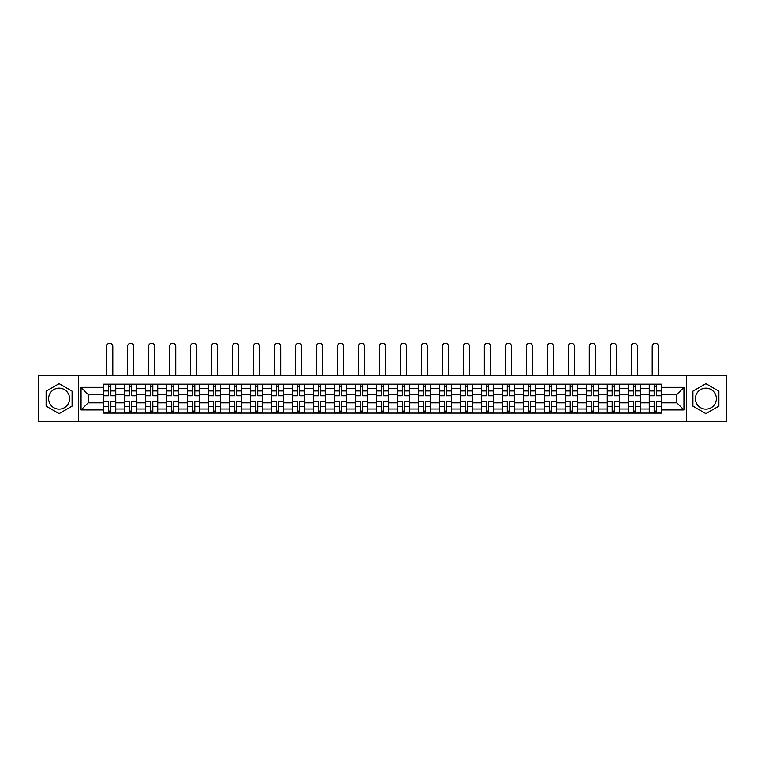 <?xml version="1.0" encoding="UTF-8"?>
<svg xmlns="http://www.w3.org/2000/svg" width="765" height="765" viewBox="0 0 765 765"><rect width="100%" height="100%" fill="white"/><g stroke="black" fill="none" stroke-linecap="round" stroke-linejoin="round"><path stroke-width="1.15" d="M59.106 409.132A10.49 10.49 0 0 1 48.606 398.642A10.49 10.49 0 0 1 59.106 388.151A10.49 10.49 0 0 1 69.596 398.642A10.49 10.49 0 0 1 59.106 409.132M705.894 409.132A10.49 10.49 0 0 1 695.404 398.642A10.49 10.49 0 0 1 705.894 388.151A10.49 10.49 0 0 1 716.394 398.642A10.49 10.49 0 0 1 705.894 409.132M686.664 421.716L726.75 421.716L726.75 375.567L38.25 375.567L38.25 421.716L686.664 421.716L686.664 375.567M124.618 413.1L124.618 388.285L115.735 388.285L115.735 413.1M115.735 388.285L115.735 384.183M124.618 388.285L124.618 384.183M136.725 384.183L136.725 413.1M145.599 413.1L145.599 384.183M157.705 384.183L157.705 413.1M166.588 413.1L166.588 384.183M178.694 384.183L178.694 413.1M187.568 413.1L187.568 384.183M199.684 384.183L199.684 413.1M208.558 413.1L208.558 384.183M220.664 384.183L220.664 413.1M229.548 413.1L229.548 384.183M241.654 384.183L241.654 413.1M250.528 413.1L250.528 384.183M262.634 384.183L262.634 413.1M271.518 413.1L271.518 384.183M283.624 384.183L283.624 413.1M292.507 413.1L292.507 384.183M304.613 384.183L304.613 413.1M313.487 413.1L313.487 384.183M325.594 384.183L325.594 413.1M334.477 413.1L334.477 384.183M346.583 384.183L346.583 413.1M355.457 413.1L355.457 384.183M367.563 384.183L367.563 413.1M376.447 413.1L376.447 384.183M388.553 384.183L388.553 413.1M397.437 413.1L397.437 384.183M409.543 384.183L409.543 413.1M418.417 413.1L418.417 384.183M430.523 384.183L430.523 413.1M439.406 413.1L439.406 384.183M451.513 384.183L451.513 413.1M460.387 413.1L460.387 384.183M472.493 384.183L472.493 413.1M481.376 413.1L481.376 384.183M493.482 384.183L493.482 413.1M502.366 413.1L502.366 384.183M514.472 384.183L514.472 413.1M523.346 413.1L523.346 384.183M535.452 384.183L535.452 413.1M544.336 413.1L544.336 384.183M556.442 384.183L556.442 413.1M565.316 413.1L565.316 384.183M577.432 384.183L577.432 413.1M586.306 413.1L586.306 384.183M598.412 384.183L598.412 413.1M607.295 413.1L607.295 384.183M619.401 384.183L619.401 413.1M628.275 413.1L628.275 384.183M640.381 384.183L640.381 413.1M649.265 413.1L649.265 384.183M649.265 402.811L640.381 402.811M628.275 402.811L619.401 402.811M607.295 402.811L598.412 402.811M586.306 402.811L577.432 402.811M565.316 402.811L556.442 402.811M544.336 402.811L535.452 402.811M523.346 402.811L514.472 402.811M502.366 402.811L493.482 402.811M481.376 402.811L472.493 402.811M460.387 402.811L451.513 402.811M439.406 402.811L430.523 402.811M418.417 402.811L409.543 402.811M397.437 402.811L388.553 402.811M376.447 402.811L367.563 402.811M355.457 402.811L346.583 402.811M334.477 402.811L325.594 402.811M313.487 402.811L304.613 402.811M292.507 402.811L283.624 402.811M271.518 402.811L262.634 402.811M250.528 402.811L241.654 402.811M229.548 402.811L220.664 402.811M208.558 402.811L199.684 402.811M187.568 402.811L178.694 402.811M166.588 402.811L157.705 402.811M145.599 402.811L136.725 402.811M124.618 402.811L115.735 402.811M649.265 394.472L640.381 394.472M628.275 394.472L619.401 394.472M607.295 394.472L598.412 394.472M586.306 394.472L577.432 394.472M565.316 394.472L556.442 394.472M544.336 394.472L535.452 394.472M523.346 394.472L514.472 394.472M502.366 394.472L493.482 394.472M481.376 394.472L472.493 394.472M460.387 394.472L451.513 394.472M439.406 394.472L430.523 394.472M418.417 394.472L409.543 394.472M397.437 394.472L388.553 394.472M376.447 394.472L367.563 394.472M355.457 394.472L346.583 394.472M334.477 394.472L325.594 394.472M313.487 394.472L304.613 394.472M292.507 394.472L283.624 394.472M271.518 394.472L262.634 394.472M250.528 394.472L241.654 394.472M229.548 394.472L220.664 394.472M208.558 394.472L199.684 394.472M187.568 394.472L178.694 394.472M166.588 394.472L157.705 394.472M145.599 394.472L136.725 394.472M124.618 394.472L115.735 394.472M88.157 402.811L103.629 402.811L103.629 394.472L88.157 394.472L88.157 402.811L81.033 409.944L81.033 387.339L103.629 387.339L103.629 394.472M661.371 394.472L661.371 402.811L676.843 402.811L676.843 394.472L661.371 394.472L661.371 384.183L103.629 384.183L103.629 387.339M661.371 387.339L683.967 387.339L683.967 409.944L661.371 409.944L661.371 402.811M103.629 402.811L103.629 413.1L661.371 413.1L661.371 409.944M103.629 409.944L81.033 409.944M78.336 421.716L78.336 375.567M72.082 391.145L59.106 383.657L46.12 391.145L46.12 406.139L59.106 413.636L72.082 406.139L72.082 391.145M718.88 391.145L705.894 383.657L692.918 391.145L692.918 406.139L705.894 413.636L718.88 406.139L718.88 391.145M110.829 411.082L108.544 411.082M108.544 386.201L110.829 386.201M131.81 411.082L129.524 411.082M129.524 386.201L131.81 386.201M152.799 411.082L150.514 411.082M150.514 386.201L152.799 386.201M173.789 411.082L171.494 411.082M171.494 386.201L173.789 386.201M194.769 411.082L192.484 411.082M192.484 386.201L194.769 386.201M215.759 411.082L213.473 411.082M213.473 386.201L215.759 386.201M236.739 411.082L234.453 411.082M234.453 386.201L236.739 386.201M257.728 411.082L255.443 411.082M255.443 386.201L257.728 386.201M278.718 411.082L276.423 411.082M276.423 386.201L278.718 386.201M299.698 411.082L297.413 411.082M297.413 386.201L299.698 386.201M320.688 411.082L318.403 411.082M318.403 386.201L320.688 386.201M341.668 411.082L339.383 411.082M339.383 386.201L341.668 386.201M362.658 411.082L360.372 411.082M360.372 386.201L362.658 386.201M383.647 411.082L381.353 411.082M381.353 386.201L383.647 386.201M404.628 411.082L402.342 411.082M402.342 386.201L404.628 386.201M425.617 411.082L423.332 411.082M423.332 386.201L425.617 386.201M446.597 411.082L444.312 411.082M444.312 386.201L446.597 386.201M467.587 411.082L465.302 411.082M465.302 386.201L467.587 386.201M488.577 411.082L486.282 411.082M486.282 386.201L488.577 386.201M509.557 411.082L507.272 411.082M507.272 386.201L509.557 386.201M530.547 411.082L528.261 411.082M528.261 386.201L530.547 386.201M551.527 411.082L549.241 411.082M549.241 386.201L551.527 386.201M572.516 411.082L570.231 411.082M570.231 386.201L572.516 386.201M593.506 411.082L591.211 411.082M591.211 386.201L593.506 386.201M614.486 411.082L612.201 411.082M612.201 386.201L614.486 386.201M635.476 411.082L633.191 411.082M633.191 386.201L635.476 386.201M656.456 411.082L654.171 411.082M654.171 386.201L656.456 386.201M81.033 387.339L88.157 394.472M676.843 402.811L683.967 409.944M676.843 394.472L683.967 387.339M112.78 375.567L112.78 346.382A3.098 3.098 0 0 0 109.682 343.284A3.098 3.098 0 0 0 106.593 346.382L106.593 375.567M110.829 395.467L115.668 395.754L110.829 395.754L110.829 384.317L115.668 384.317L112.981 384.317M115.668 395.467L115.668 384.317M108.544 386.067L110.829 386.067M106.383 384.317L103.696 384.317L103.696 395.754L108.544 395.754L108.544 384.317L112.78 384.183M103.696 384.317L106.593 384.183M108.544 401.816L103.696 401.539L108.544 401.539L108.544 412.966L103.696 412.966L106.383 412.966M103.696 401.816L103.696 412.966M110.829 411.226L108.544 411.226M112.981 412.966L115.668 412.966L115.668 401.539L110.829 401.539L110.829 412.966L106.593 412.966M115.668 412.966L112.78 412.966M133.76 375.567L133.76 346.382A3.098 3.098 0 0 0 130.672 343.284A3.098 3.098 0 0 0 127.573 346.382L127.573 375.567M131.81 395.467L136.658 395.754L131.81 395.754L131.81 384.317L136.658 384.317L133.961 384.317M136.658 395.467L136.658 384.317M129.524 386.067L131.81 386.067M127.372 384.317L124.685 384.317L124.685 395.754L129.524 395.754L129.524 384.317L133.76 384.183M124.685 384.317L127.573 384.183M154.75 375.567L154.75 346.382A3.098 3.098 0 0 0 151.652 343.284A3.098 3.098 0 0 0 148.563 346.382L148.563 375.567M152.799 395.467L157.638 395.754L152.799 395.754L152.799 384.317L157.638 384.317L154.951 384.317M157.638 395.467L157.638 384.317M150.514 386.067L152.799 386.067M148.362 384.317L145.666 384.317L145.666 395.754L150.514 395.754L150.514 384.317L154.75 384.183M145.666 384.317L148.563 384.183M129.524 401.816L124.685 401.539L129.524 401.539L129.524 412.966L124.685 412.966L127.372 412.966M124.685 401.816L124.685 412.966M131.81 411.226L129.524 411.226M133.961 412.966L136.658 412.966L136.658 401.539L131.81 401.539L131.81 412.966L127.573 412.966M136.658 412.966L133.76 412.966M150.514 401.816L145.666 401.539L150.514 401.539L150.514 412.966L145.666 412.966L148.362 412.966M145.666 401.816L145.666 412.966M152.799 411.226L150.514 411.226M154.951 412.966L157.638 412.966L157.638 401.539L152.799 401.539L152.799 412.966L148.563 412.966M157.638 412.966L154.75 412.966M175.73 375.567L175.73 346.382A3.098 3.098 0 0 0 172.641 343.284A3.098 3.098 0 0 0 169.543 346.382L169.543 375.567M173.789 395.467L178.628 395.754L173.789 395.754L173.789 384.317L178.628 384.317L175.94 384.317M178.628 395.467L178.628 384.317M171.494 386.067L173.789 386.067M169.342 384.317L166.655 384.317L166.655 395.754L171.494 395.754L171.494 384.317L175.73 384.183M166.655 384.317L169.543 384.183M196.72 375.567L196.72 346.382A3.098 3.098 0 0 0 193.631 343.284A3.098 3.098 0 0 0 190.533 346.382L190.533 375.567M194.769 395.467L199.617 395.754L194.769 395.754L194.769 384.317L199.617 384.317L196.921 384.317M199.617 395.467L199.617 384.317M192.484 386.067L194.769 386.067M190.332 384.317L187.645 384.317L187.645 395.754L192.484 395.754L192.484 384.317L196.72 384.183M187.645 384.317L190.533 384.183M217.709 375.567L217.709 346.382A3.098 3.098 0 0 0 214.611 343.284A3.098 3.098 0 0 0 211.523 346.382L211.523 375.567M215.759 395.467L220.597 395.754L215.759 395.754L215.759 384.317L220.597 384.317L217.91 384.317M220.597 395.467L220.597 384.317M213.473 386.067L215.759 386.067M211.312 384.317L208.625 384.317L208.625 395.754L213.473 395.754L213.473 384.317L217.709 384.183M208.625 384.317L211.523 384.183M171.494 401.816L166.655 401.539L171.494 401.539L171.494 412.966L166.655 412.966L169.342 412.966M166.655 401.816L166.655 412.966M173.789 411.226L171.494 411.226M175.94 412.966L178.628 412.966L178.628 401.539L173.789 401.539L173.789 412.966L169.543 412.966M178.628 412.966L175.73 412.966M192.484 401.816L187.645 401.539L192.484 401.539L192.484 412.966L187.645 412.966L190.332 412.966M187.645 401.816L187.645 412.966M194.769 411.226L192.484 411.226M196.921 412.966L199.617 412.966L199.617 401.539L194.769 401.539L194.769 412.966L190.533 412.966M199.617 412.966L196.72 412.966M213.473 401.816L208.625 401.539L213.473 401.539L213.473 412.966L208.625 412.966L211.312 412.966M208.625 401.816L208.625 412.966M215.759 411.226L213.473 411.226M217.91 412.966L220.597 412.966L220.597 401.539L215.759 401.539L215.759 412.966L211.523 412.966M220.597 412.966L217.709 412.966M238.69 375.567L238.69 346.382A3.098 3.098 0 0 0 235.601 343.284A3.098 3.098 0 0 0 232.503 346.382L232.503 375.567M236.739 395.467L241.587 395.754L236.739 395.754L236.739 384.317L241.587 384.317L238.89 384.317M241.587 395.467L241.587 384.317M234.453 386.067L236.739 386.067M232.302 384.317L229.615 384.317L229.615 395.754L234.453 395.754L234.453 384.317L238.69 384.183M229.615 384.317L232.503 384.183M234.453 401.816L229.615 401.539L234.453 401.539L234.453 412.966L229.615 412.966L232.302 412.966M229.615 401.816L229.615 412.966M236.739 411.226L234.453 411.226M238.89 412.966L241.587 412.966L241.587 401.539L236.739 401.539L236.739 412.966L232.503 412.966M241.587 412.966L238.69 412.966M259.679 375.567L259.679 346.382A3.098 3.098 0 0 0 256.581 343.284A3.098 3.098 0 0 0 253.492 346.382L253.492 375.567M257.728 395.467L262.567 395.754L257.728 395.754L257.728 384.317L262.567 384.317L259.88 384.317M262.567 395.467L262.567 384.317M255.443 386.067L257.728 386.067M253.292 384.317L250.595 384.317L250.595 395.754L255.443 395.754L255.443 384.317L259.679 384.183M250.595 384.317L253.492 384.183M255.443 401.816L250.595 401.539L255.443 401.539L255.443 412.966L250.595 412.966L253.292 412.966M250.595 401.816L250.595 412.966M257.728 411.226L255.443 411.226M259.88 412.966L262.567 412.966L262.567 401.539L257.728 401.539L257.728 412.966L253.492 412.966M262.567 412.966L259.679 412.966M280.669 375.567L280.669 346.382A3.098 3.098 0 0 0 277.571 343.284A3.098 3.098 0 0 0 274.472 346.382L274.472 375.567M278.718 395.467L283.557 395.754L278.718 395.754L278.718 384.317L283.557 384.317L280.87 384.317M283.557 395.467L283.557 384.317M276.423 386.067L278.718 386.067M274.272 384.317L271.585 384.317L271.585 395.754L276.423 395.754L276.423 384.317L280.669 384.183M271.585 384.317L274.472 384.183M276.423 401.816L271.585 401.539L276.423 401.539L276.423 412.966L271.585 412.966L274.272 412.966M271.585 401.816L271.585 412.966M278.718 411.226L276.423 411.226M280.87 412.966L283.557 412.966L283.557 401.539L278.718 401.539L278.718 412.966L274.472 412.966M283.557 412.966L280.669 412.966M301.649 375.567L301.649 346.382A3.098 3.098 0 0 0 298.56 343.284A3.098 3.098 0 0 0 295.462 346.382L295.462 375.567M299.698 395.467L304.547 395.754L299.698 395.754L299.698 384.317L304.547 384.317L301.85 384.317M304.547 395.467L304.547 384.317M297.413 386.067L299.698 386.067M295.261 384.317L292.574 384.317L292.574 395.754L297.413 395.754L297.413 384.317L301.649 384.183M292.574 384.317L295.462 384.183M297.413 401.816L292.574 401.539L297.413 401.539L297.413 412.966L292.574 412.966L295.261 412.966M292.574 401.816L292.574 412.966M299.698 411.226L297.413 411.226M301.85 412.966L304.547 412.966L304.547 401.539L299.698 401.539L299.698 412.966L295.462 412.966M304.547 412.966L301.649 412.966M322.639 375.567L322.639 346.382A3.098 3.098 0 0 0 319.541 343.284A3.098 3.098 0 0 0 316.452 346.382L316.452 375.567M320.688 395.467L325.527 395.754L320.688 395.754L320.688 384.317L325.527 384.317L322.84 384.317M325.527 395.467L325.527 384.317M318.403 386.067L320.688 386.067M316.251 384.317L313.554 384.317L313.554 395.754L318.403 395.754L318.403 384.317L322.639 384.183M313.554 384.317L316.452 384.183M318.403 401.816L313.554 401.539L318.403 401.539L318.403 412.966L313.554 412.966L316.251 412.966M313.554 401.816L313.554 412.966M320.688 411.226L318.403 411.226M322.84 412.966L325.527 412.966L325.527 401.539L320.688 401.539L320.688 412.966L316.452 412.966M325.527 412.966L322.639 412.966M343.619 375.567L343.619 346.382A3.098 3.098 0 0 0 340.53 343.284A3.098 3.098 0 0 0 337.432 346.382L337.432 375.567M341.668 395.467L346.516 395.754L341.668 395.754L341.668 384.317L346.516 384.317L343.82 384.317M346.516 395.467L346.516 384.317M339.383 386.067L341.668 386.067M337.231 384.317L334.544 384.317L334.544 395.754L339.383 395.754L339.383 384.317L343.619 384.183M334.544 384.317L337.432 384.183M339.383 401.816L334.544 401.539L339.383 401.539L339.383 412.966L334.544 412.966L337.231 412.966M334.544 401.816L334.544 412.966M341.668 411.226L339.383 411.226M343.82 412.966L346.516 412.966L346.516 401.539L341.668 401.539L341.668 412.966L337.432 412.966M346.516 412.966L343.619 412.966M364.609 375.567L364.609 346.382A3.098 3.098 0 0 0 361.51 343.284A3.098 3.098 0 0 0 358.422 346.382L358.422 375.567M362.658 395.467L367.496 395.754L362.658 395.754L362.658 384.317L367.496 384.317L364.809 384.317M367.496 395.467L367.496 384.317M360.372 386.067L362.658 386.067M358.221 384.317L355.524 384.317L355.524 395.754L360.372 395.754L360.372 384.317L364.609 384.183M355.524 384.317L358.422 384.183M360.372 401.816L355.524 401.539L360.372 401.539L360.372 412.966L355.524 412.966L358.221 412.966M355.524 401.816L355.524 412.966M362.658 411.226L360.372 411.226M364.809 412.966L367.496 412.966L367.496 401.539L362.658 401.539L362.658 412.966L358.422 412.966M367.496 412.966L364.609 412.966M385.598 375.567L385.598 346.382A3.098 3.098 0 0 0 382.5 343.284A3.098 3.098 0 0 0 379.402 346.382L379.402 375.567M383.647 395.467L388.486 395.754L383.647 395.754L383.647 384.317L388.486 384.317L385.799 384.317M388.486 395.467L388.486 384.317M381.353 386.067L383.647 386.067M379.201 384.317L376.514 384.317L376.514 395.754L381.353 395.754L381.353 384.317L385.598 384.183M376.514 384.317L379.402 384.183M381.353 401.816L376.514 401.539L381.353 401.539L381.353 412.966L376.514 412.966L379.201 412.966M376.514 401.816L376.514 412.966M383.647 411.226L381.353 411.226M385.799 412.966L388.486 412.966L388.486 401.539L383.647 401.539L383.647 412.966L379.402 412.966M388.486 412.966L385.598 412.966M406.578 375.567L406.578 346.382A3.098 3.098 0 0 0 403.49 343.284A3.098 3.098 0 0 0 400.391 346.382L400.391 375.567M404.628 395.467L409.476 395.754L404.628 395.754L404.628 384.317L409.476 384.317L406.779 384.317M409.476 395.467L409.476 384.317M402.342 386.067L404.628 386.067M400.191 384.317L397.504 384.317L397.504 395.754L402.342 395.754L402.342 384.317L406.578 384.183M397.504 384.317L400.391 384.183M402.342 401.816L397.504 401.539L402.342 401.539L402.342 412.966L397.504 412.966L400.191 412.966M397.504 401.816L397.504 412.966M404.628 411.226L402.342 411.226M406.779 412.966L409.476 412.966L409.476 401.539L404.628 401.539L404.628 412.966L400.391 412.966M409.476 412.966L406.578 412.966M427.568 375.567L427.568 346.382A3.098 3.098 0 0 0 424.47 343.284A3.098 3.098 0 0 0 421.381 346.382L421.381 375.567M425.617 395.467L430.456 395.754L425.617 395.754L425.617 384.317L430.456 384.317L427.769 384.317M430.456 395.467L430.456 384.317M423.332 386.067L425.617 386.067M421.18 384.317L418.484 384.317L418.484 395.754L423.332 395.754L423.332 384.317L427.568 384.183M418.484 384.317L421.381 384.183M423.332 401.816L418.484 401.539L423.332 401.539L423.332 412.966L418.484 412.966L421.18 412.966M418.484 401.816L418.484 412.966M425.617 411.226L423.332 411.226M427.769 412.966L430.456 412.966L430.456 401.539L425.617 401.539L425.617 412.966L421.381 412.966M430.456 412.966L427.568 412.966M448.548 375.567L448.548 346.382A3.098 3.098 0 0 0 445.459 343.284A3.098 3.098 0 0 0 442.361 346.382L442.361 375.567M446.597 395.467L451.446 395.754L446.597 395.754L446.597 384.317L451.446 384.317L448.749 384.317M451.446 395.467L451.446 384.317M444.312 386.067L446.597 386.067M442.16 384.317L439.473 384.317L439.473 395.754L444.312 395.754L444.312 384.317L448.548 384.183M439.473 384.317L442.361 384.183M444.312 401.816L439.473 401.539L444.312 401.539L444.312 412.966L439.473 412.966L442.16 412.966M439.473 401.816L439.473 412.966M446.597 411.226L444.312 411.226M448.749 412.966L451.446 412.966L451.446 401.539L446.597 401.539L446.597 412.966L442.361 412.966M451.446 412.966L448.548 412.966M469.538 375.567L469.538 346.382A3.098 3.098 0 0 0 466.44 343.284A3.098 3.098 0 0 0 463.351 346.382L463.351 375.567M467.587 395.467L472.426 395.754L467.587 395.754L467.587 384.317L472.426 384.317L469.739 384.317M472.426 395.467L472.426 384.317M465.302 386.067L467.587 386.067M463.15 384.317L460.454 384.317L460.454 395.754L465.302 395.754L465.302 384.317L469.538 384.183M460.454 384.317L463.351 384.183M465.302 401.816L460.454 401.539L465.302 401.539L465.302 412.966L460.454 412.966L463.15 412.966M460.454 401.816L460.454 412.966M467.587 411.226L465.302 411.226M469.739 412.966L472.426 412.966L472.426 401.539L467.587 401.539L467.587 412.966L463.351 412.966M472.426 412.966L469.538 412.966M490.528 375.567L490.528 346.382A3.098 3.098 0 0 0 487.429 343.284A3.098 3.098 0 0 0 484.331 346.382L484.331 375.567M488.577 395.467L493.415 395.754L488.577 395.754L488.577 384.317L493.415 384.317L490.728 384.317M493.415 395.467L493.415 384.317M486.282 386.067L488.577 386.067M484.13 384.317L481.443 384.317L481.443 395.754L486.282 395.754L486.282 384.317L490.528 384.183M481.443 384.317L484.331 384.183M486.282 401.816L481.443 401.539L486.282 401.539L486.282 412.966L481.443 412.966L484.13 412.966M481.443 401.816L481.443 412.966M488.577 411.226L486.282 411.226M490.728 412.966L493.415 412.966L493.415 401.539L488.577 401.539L488.577 412.966L484.331 412.966M493.415 412.966L490.528 412.966M511.508 375.567L511.508 346.382A3.098 3.098 0 0 0 508.419 343.284A3.098 3.098 0 0 0 505.321 346.382L505.321 375.567M509.557 395.467L514.405 395.754L509.557 395.754L509.557 384.317L514.405 384.317L511.709 384.317M514.405 395.467L514.405 384.317M507.272 386.067L509.557 386.067M505.12 384.317L502.433 384.317L502.433 395.754L507.272 395.754L507.272 384.317L511.508 384.183M502.433 384.317L505.321 384.183M507.272 401.816L502.433 401.539L507.272 401.539L507.272 412.966L502.433 412.966L505.12 412.966M502.433 401.816L502.433 412.966M509.557 411.226L507.272 411.226M511.709 412.966L514.405 412.966L514.405 401.539L509.557 401.539L509.557 412.966L505.321 412.966M514.405 412.966L511.508 412.966M532.497 375.567L532.497 346.382A3.098 3.098 0 0 0 529.399 343.284A3.098 3.098 0 0 0 526.31 346.382L526.31 375.567M530.547 395.467L535.385 395.754L530.547 395.754L530.547 384.317L535.385 384.317L532.698 384.317M535.385 395.467L535.385 384.317M528.261 386.067L530.547 386.067M526.11 384.317L523.413 384.317L523.413 395.754L528.261 395.754L528.261 384.317L532.497 384.183M523.413 384.317L526.31 384.183M528.261 401.816L523.413 401.539L528.261 401.539L528.261 412.966L523.413 412.966L526.11 412.966M523.413 401.816L523.413 412.966M530.547 411.226L528.261 411.226M532.698 412.966L535.385 412.966L535.385 401.539L530.547 401.539L530.547 412.966L526.31 412.966M535.385 412.966L532.497 412.966M553.477 375.567L553.477 346.382A3.098 3.098 0 0 0 550.389 343.284A3.098 3.098 0 0 0 547.291 346.382L547.291 375.567M551.527 395.467L556.375 395.754L551.527 395.754L551.527 384.317L556.375 384.317L553.688 384.317M556.375 395.467L556.375 384.317M549.241 386.067L551.527 386.067M547.09 384.317L544.403 384.317L544.403 395.754L549.241 395.754L549.241 384.317L553.477 384.183M544.403 384.317L547.291 384.183M549.241 401.816L544.403 401.539L549.241 401.539L549.241 412.966L544.403 412.966L547.09 412.966M544.403 401.816L544.403 412.966M551.527 411.226L549.241 411.226M553.688 412.966L556.375 412.966L556.375 401.539L551.527 401.539L551.527 412.966L547.291 412.966M556.375 412.966L553.477 412.966M574.467 375.567L574.467 346.382A3.098 3.098 0 0 0 571.369 343.284A3.098 3.098 0 0 0 568.28 346.382L568.28 375.567M572.516 395.467L577.355 395.754L572.516 395.754L572.516 384.317L577.355 384.317L574.668 384.317M577.355 395.467L577.355 384.317M570.231 386.067L572.516 386.067M568.079 384.317L565.383 384.317L565.383 395.754L570.231 395.754L570.231 384.317L574.467 384.183M565.383 384.317L568.28 384.183M570.231 401.816L565.383 401.539L570.231 401.539L570.231 412.966L565.383 412.966L568.079 412.966M565.383 401.816L565.383 412.966M572.516 411.226L570.231 411.226M574.668 412.966L577.355 412.966L577.355 401.539L572.516 401.539L572.516 412.966L568.28 412.966M577.355 412.966L574.467 412.966M595.457 375.567L595.457 346.382A3.098 3.098 0 0 0 592.359 343.284A3.098 3.098 0 0 0 589.27 346.382L589.27 375.567M593.506 395.467L598.345 395.754L593.506 395.754L593.506 384.317L598.345 384.317L595.658 384.317M598.345 395.467L598.345 384.317M591.211 386.067L593.506 386.067M589.06 384.317L586.373 384.317L586.373 395.754L591.211 395.754L591.211 384.317L595.457 384.183M586.373 384.317L589.27 384.183M591.211 401.816L586.373 401.539L591.211 401.539L591.211 412.966L586.373 412.966L589.06 412.966M586.373 401.816L586.373 412.966M593.506 411.226L591.211 411.226M595.658 412.966L598.345 412.966L598.345 401.539L593.506 401.539L593.506 412.966L589.27 412.966M598.345 412.966L595.457 412.966M616.437 375.567L616.437 346.382A3.098 3.098 0 0 0 613.348 343.284A3.098 3.098 0 0 0 610.25 346.382L610.25 375.567M614.486 395.467L619.334 395.754L614.486 395.754L614.486 384.317L619.334 384.317L616.638 384.317M619.334 395.467L619.334 384.317M612.201 386.067L614.486 386.067M610.049 384.317L607.362 384.317L607.362 395.754L612.201 395.754L612.201 384.317L616.437 384.183M607.362 384.317L610.25 384.183M612.201 401.816L607.362 401.539L612.201 401.539L612.201 412.966L607.362 412.966L610.049 412.966M607.362 401.816L607.362 412.966M614.486 411.226L612.201 411.226M616.638 412.966L619.334 412.966L619.334 401.539L614.486 401.539L614.486 412.966L610.25 412.966M619.334 412.966L616.437 412.966M637.427 375.567L637.427 346.382A3.098 3.098 0 0 0 634.328 343.284A3.098 3.098 0 0 0 631.24 346.382L631.24 375.567M635.476 395.467L640.315 395.754L635.476 395.754L635.476 384.317L640.315 384.317L637.627 384.317M640.315 395.467L640.315 384.317M633.191 386.067L635.476 386.067M631.039 384.317L628.342 384.317L628.342 395.754L633.191 395.754L633.191 384.317L637.427 384.183M628.342 384.317L631.24 384.183M633.191 401.816L628.342 401.539L633.191 401.539L633.191 412.966L628.342 412.966L631.039 412.966M628.342 401.816L628.342 412.966M635.476 411.226L633.191 411.226M637.627 412.966L640.315 412.966L640.315 401.539L635.476 401.539L635.476 412.966L631.24 412.966M640.315 412.966L637.427 412.966M658.407 375.567L658.407 346.382A3.098 3.098 0 0 0 655.318 343.284A3.098 3.098 0 0 0 652.22 346.382L652.22 375.567M656.456 395.467L661.304 395.754L656.456 395.754L656.456 384.317L661.304 384.317L658.617 384.317M661.304 395.467L661.304 384.317M654.171 386.067L656.456 386.067M652.019 384.317L649.332 384.317L649.332 395.754L654.171 395.754L654.171 384.317L658.407 384.183M649.332 384.317L652.22 384.183M654.171 401.816L649.332 401.539L654.171 401.539L654.171 412.966L649.332 412.966L652.019 412.966M649.332 401.816L649.332 412.966M656.456 411.226L654.171 411.226M658.617 412.966L661.304 412.966L661.304 401.539L656.456 401.539L656.456 412.966L652.22 412.966M661.304 412.966L658.407 412.966M628.275 388.285L619.401 388.285M607.295 388.285L598.412 388.285M586.306 388.285L577.432 388.285M565.316 388.285L556.442 388.285M544.336 388.285L535.452 388.285M523.346 388.285L514.472 388.285M502.366 388.285L493.482 388.285M481.376 388.285L472.493 388.285M460.387 388.285L451.513 388.285M439.406 388.285L430.523 388.285M418.417 388.285L409.543 388.285M397.437 388.285L388.553 388.285M376.447 388.285L367.563 388.285M355.457 388.285L346.583 388.285M334.477 388.285L325.594 388.285M313.487 388.285L304.613 388.285M292.507 388.285L283.624 388.285M271.518 388.285L262.634 388.285M250.528 388.285L241.654 388.285M229.548 388.285L220.664 388.285M208.558 388.285L199.684 388.285M187.568 388.285L178.694 388.285M166.588 388.285L157.705 388.285M145.599 388.285L136.725 388.285M649.265 388.285L640.381 388.285M628.275 408.998L619.401 408.998M607.295 408.998L598.412 408.998M586.306 408.998L577.432 408.998M565.316 408.998L556.442 408.998M544.336 408.998L535.452 408.998M523.346 408.998L514.472 408.998M502.366 408.998L493.482 408.998M481.376 408.998L472.493 408.998M460.387 408.998L451.513 408.998M439.406 408.998L430.523 408.998M418.417 408.998L409.543 408.998M397.437 408.998L388.553 408.998M376.447 408.998L367.563 408.998M355.457 408.998L346.583 408.998M334.477 408.998L325.594 408.998M313.487 408.998L304.613 408.998M292.507 408.998L283.624 408.998M271.518 408.998L262.634 408.998M250.528 408.998L241.654 408.998M229.548 408.998L220.664 408.998M208.558 408.998L199.684 408.998M187.568 408.998L178.694 408.998M166.588 408.998L157.705 408.998M145.599 408.998L136.725 408.998M124.618 408.998L115.735 408.998M649.265 408.998L640.381 408.998M110.829 390.925L115.668 390.925M103.696 395.467L108.544 395.467M103.696 390.925L108.544 390.925M108.544 406.358L103.696 406.358M115.668 401.816L110.829 401.816M115.668 406.358L110.829 406.358M131.81 390.925L136.658 390.925M124.685 395.467L129.524 395.467M124.685 390.925L129.524 390.925M152.799 390.925L157.638 390.925M145.666 395.467L150.514 395.467M145.666 390.925L150.514 390.925M129.524 406.358L124.685 406.358M136.658 401.816L131.81 401.816M136.658 406.358L131.81 406.358M150.514 406.358L145.666 406.358M157.638 401.816L152.799 401.816M157.638 406.358L152.799 406.358M173.789 390.925L178.628 390.925M166.655 395.467L171.494 395.467M166.655 390.925L171.494 390.925M194.769 390.925L199.617 390.925M187.645 395.467L192.484 395.467M187.645 390.925L192.484 390.925M215.759 390.925L220.597 390.925M208.625 395.467L213.473 395.467M208.625 390.925L213.473 390.925M171.494 406.358L166.655 406.358M178.628 401.816L173.789 401.816M178.628 406.358L173.789 406.358M192.484 406.358L187.645 406.358M199.617 401.816L194.769 401.816M199.617 406.358L194.769 406.358M213.473 406.358L208.625 406.358M220.597 401.816L215.759 401.816M220.597 406.358L215.759 406.358M236.739 390.925L241.587 390.925M229.615 395.467L234.453 395.467M229.615 390.925L234.453 390.925M234.453 406.358L229.615 406.358M241.587 401.816L236.739 401.816M241.587 406.358L236.739 406.358M257.728 390.925L262.567 390.925M250.595 395.467L255.443 395.467M250.595 390.925L255.443 390.925M255.443 406.358L250.595 406.358M262.567 401.816L257.728 401.816M262.567 406.358L257.728 406.358M278.718 390.925L283.557 390.925M271.585 395.467L276.423 395.467M271.585 390.925L276.423 390.925M276.423 406.358L271.585 406.358M283.557 401.816L278.718 401.816M283.557 406.358L278.718 406.358M299.698 390.925L304.547 390.925M292.574 395.467L297.413 395.467M292.574 390.925L297.413 390.925M297.413 406.358L292.574 406.358M304.547 401.816L299.698 401.816M304.547 406.358L299.698 406.358M320.688 390.925L325.527 390.925M313.554 395.467L318.403 395.467M313.554 390.925L318.403 390.925M318.403 406.358L313.554 406.358M325.527 401.816L320.688 401.816M325.527 406.358L320.688 406.358M341.668 390.925L346.516 390.925M334.544 395.467L339.383 395.467M334.544 390.925L339.383 390.925M339.383 406.358L334.544 406.358M346.516 401.816L341.668 401.816M346.516 406.358L341.668 406.358M362.658 390.925L367.496 390.925M355.524 395.467L360.372 395.467M355.524 390.925L360.372 390.925M360.372 406.358L355.524 406.358M367.496 401.816L362.658 401.816M367.496 406.358L362.658 406.358M383.647 390.925L388.486 390.925M376.514 395.467L381.353 395.467M376.514 390.925L381.353 390.925M381.353 406.358L376.514 406.358M388.486 401.816L383.647 401.816M388.486 406.358L383.647 406.358M404.628 390.925L409.476 390.925M397.504 395.467L402.342 395.467M397.504 390.925L402.342 390.925M402.342 406.358L397.504 406.358M409.476 401.816L404.628 401.816M409.476 406.358L404.628 406.358M425.617 390.925L430.456 390.925M418.484 395.467L423.332 395.467M418.484 390.925L423.332 390.925M423.332 406.358L418.484 406.358M430.456 401.816L425.617 401.816M430.456 406.358L425.617 406.358M446.597 390.925L451.446 390.925M439.473 395.467L444.312 395.467M439.473 390.925L444.312 390.925M444.312 406.358L439.473 406.358M451.446 401.816L446.597 401.816M451.446 406.358L446.597 406.358M467.587 390.925L472.426 390.925M460.454 395.467L465.302 395.467M460.454 390.925L465.302 390.925M465.302 406.358L460.454 406.358M472.426 401.816L467.587 401.816M472.426 406.358L467.587 406.358M488.577 390.925L493.415 390.925M481.443 395.467L486.282 395.467M481.443 390.925L486.282 390.925M486.282 406.358L481.443 406.358M493.415 401.816L488.577 401.816M493.415 406.358L488.577 406.358M509.557 390.925L514.405 390.925M502.433 395.467L507.272 395.467M502.433 390.925L507.272 390.925M507.272 406.358L502.433 406.358M514.405 401.816L509.557 401.816M514.405 406.358L509.557 406.358M530.547 390.925L535.385 390.925M523.413 395.467L528.261 395.467M523.413 390.925L528.261 390.925M528.261 406.358L523.413 406.358M535.385 401.816L530.547 401.816M535.385 406.358L530.547 406.358M551.527 390.925L556.375 390.925M544.403 395.467L549.241 395.467M544.403 390.925L549.241 390.925M549.241 406.358L544.403 406.358M556.375 401.816L551.527 401.816M556.375 406.358L551.527 406.358M572.516 390.925L577.355 390.925M565.383 395.467L570.231 395.467M565.383 390.925L570.231 390.925M570.231 406.358L565.383 406.358M577.355 401.816L572.516 401.816M577.355 406.358L572.516 406.358M593.506 390.925L598.345 390.925M586.373 395.467L591.211 395.467M586.373 390.925L591.211 390.925M591.211 406.358L586.373 406.358M598.345 401.816L593.506 401.816M598.345 406.358L593.506 406.358M614.486 390.925L619.334 390.925M607.362 395.467L612.201 395.467M607.362 390.925L612.201 390.925M612.201 406.358L607.362 406.358M619.334 401.816L614.486 401.816M619.334 406.358L614.486 406.358M635.476 390.925L640.315 390.925M628.342 395.467L633.191 395.467M628.342 390.925L633.191 390.925M633.191 406.358L628.342 406.358M640.315 401.816L635.476 401.816M640.315 406.358L635.476 406.358M656.456 390.925L661.304 390.925M649.332 395.467L654.171 395.467M649.332 390.925L654.171 390.925M654.171 406.358L649.332 406.358M661.304 401.816L656.456 401.816M661.304 406.358L656.456 406.358"/></g></svg>
